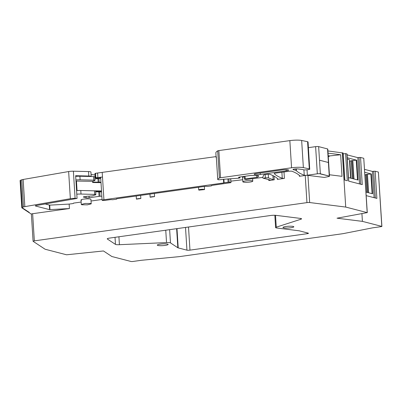 <?xml version="1.0" encoding="UTF-8"?>
<svg xmlns="http://www.w3.org/2000/svg" width="402" height="402" viewBox="0 0 402 402"><rect width="100%" height="100%" fill="white"/><g stroke="black" fill="none" stroke-linecap="round" stroke-linejoin="round"><path stroke-width="0.6" d="M91.194 176.523A4.517 0.714 176.4 0 0 91.194 176.498L90.917 172.046A4.517 0.714 176.4 0 0 88.54 171.569L73.39 171.202A4.517 0.714 176.4 0 0 68.641 171.543L23.14 179.478A4.517 0.714 176.4 0 0 21.793 179.8L20.648 180.202A4.517 0.714 176.4 0 0 20.1 180.588L21.808 207.749A4.517 0.714 176.4 0 0 21.914 207.889L22.356 207.844L29.245 212.402L22.356 207.844L21.914 207.889L31.381 214.145M35.547 205.708L35.567 206.02A2.261 0.357 176.4 0 1 35.331 205.879A2.261 0.357 176.4 0 1 36.28 205.522L77.063 198.412L75.099 198.362A4.517 0.714 176.4 0 0 70.35 198.704L24.849 206.638A4.517 0.714 176.4 0 0 23.502 206.96L22.356 207.367A4.517 0.714 176.4 0 0 21.808 207.749M329.494 176.227L327.786 149.067A2.261 0.357 176.4 0 0 327.55 148.926L329.263 176.086L319.942 173.835L329.263 176.086A2.261 0.357 176.4 0 1 329.494 176.227A2.261 0.357 176.4 0 1 328.705 176.553L324.263 177.428L307.957 175.383A2.261 0.357 176.4 0 0 305.239 175.458L299.41 176.277A2.261 0.357 176.4 0 0 299.882 176.026A2.261 0.357 176.4 0 0 299.862 175.986A158.147 25.045 176.4 0 0 299.761 175.865A158.147 25.045 176.4 0 0 292.028 171.282A2.261 0.357 176.4 0 0 288.902 171.277L275.486 173.156A2.261 0.357 176.4 0 0 274.229 173.558A2.261 0.357 176.4 0 0 274.254 173.604A158.147 25.045 176.4 0 0 282.264 178.277A2.261 0.357 176.4 0 0 282.365 178.307A2.261 0.357 176.4 0 0 284.405 178.382L277.435 179.362A2.261 0.357 176.4 0 0 277.908 179.106A2.261 0.357 176.4 0 0 277.888 179.066A158.147 25.045 176.4 0 0 277.787 178.95A158.147 25.045 176.4 0 0 270.049 174.367A2.261 0.357 176.4 0 0 266.923 174.357L264.903 174.639A2.261 0.357 176.4 0 0 263.657 175.016L262.828 177.166A2.261 0.357 176.4 0 1 261.581 177.543L246.25 179.463L244.622 179.282L245.23 178.955L256.808 177.332A2.261 0.357 176.4 0 0 258.054 176.955L257.968 175.579M327.906 150.936L343.142 153.006L344.846 180.116M343.197 153.931L345.609 153.594L347.032 154.001L348.735 181.126M347.082 154.865L357.83 157.644L359.041 157.473L360.725 184.227M346.911 153.931L348.619 181.096L362.262 184.624L360.554 157.463L359.041 157.473M360.554 157.463L363.765 158.293L367.182 212.618L345.715 207.06L309.666 202.543A2.261 0.357 176.4 0 0 306.947 202.623L34.341 240.868A2.261 0.357 176.4 0 0 33.09 241.27A2.261 0.357 176.4 0 0 33.14 241.341L45.099 249.24L66.561 254.793L103.455 250.964L111.872 256.526L131.268 261.541L132.479 261.531L141.243 260.305L179.277 256.642L342.986 233.673L372.634 227.839L381.397 226.607L381.805 226.391L362.408 221.371L337.027 218.191L367.182 212.618M367.277 212.673L363.765 158.293M364.554 169.373L372.453 171.418L373.669 171.247L375.347 198M366.207 195.633L376.885 198.397L375.177 171.237L373.669 171.247M375.177 171.237L378.388 172.066L381.805 226.391M381.9 226.447L378.388 172.066M91.073 174.533L95.028 174.94M216.08 156.604L95.56 173.297L94.937 173.498L95.219 177.95L98.319 178.272A4.517 0.714 176.4 0 1 100.646 177.94L100.681 177.94M293.249 169.292L293.274 169.669A2.713 0.427 176.4 0 1 292.993 169.498A2.713 0.427 176.4 0 1 294.726 168.986A2.713 0.427 176.4 0 1 297.726 168.92L302.525 169.488A2.271 0.362 176.4 0 1 303.038 169.619L303.053 169.629C303.646 170.282 310.701 169.639 309.701 169.026L308.053 141.951A3.387 0.538 176.4 0 0 307.992 141.866A3.387 0.538 176.4 0 0 307.59 141.715L301.656 140.459A9.035 1.432 176.4 0 0 289.847 140.62L218.849 150.579A2.261 0.357 176.4 0 0 217.693 150.866A42.929 6.799 176.4 0 0 216.583 151.66A42.929 6.799 176.4 0 0 216.035 152.318A42.929 6.799 176.4 0 0 215.869 152.765A42.929 6.799 176.4 0 0 215.854 153.021L216.135 157.473A42.929 6.799 176.4 0 0 216.392 158.137M315.615 146.64L317.324 173.805A2.261 0.357 176.4 0 1 320.349 173.78L329.263 176.086L328.404 162.503L319.495 160.197L318.64 146.619L320.349 173.78L319.495 160.197L328.404 162.503L327.55 148.926L318.64 146.619A2.261 0.357 176.4 0 0 315.615 146.64L308.409 147.655M35.567 206.02L49.592 209.648L69.43 208.543L32.632 213.708A2.261 0.357 176.4 0 0 31.381 214.11L33.09 241.27M28.803 212.442L29.245 212.402L28.803 212.442M342.298 152.74L345.715 207.06M329.404 174.754L342.017 176.337L340.655 154.74L328.047 153.162M343.001 152.921L344.71 180.081L347.318 180.754L345.609 153.594M359.483 183.905L357.83 157.644M347.268 157.76L356.725 160.207L357.971 180.021L348.514 177.573M361.916 213.517L362.408 221.371M374.106 197.678L372.453 171.418M365.981 192.086L372.594 193.794L371.347 173.981L370.88 173.971L372.116 193.674M364.735 172.267L371.347 173.981M77.063 198.412L75.636 175.704L88.822 176.021A4.517 0.714 176.4 0 1 91.194 176.498M95.56 173.297L95.842 177.749L95.219 177.95M95.842 177.749L102.495 177.031L103.922 199.744A2.296 0.362 176.4 0 0 102.083 200.216A2.296 0.362 176.4 0 0 104.832 200.402A2.296 0.362 176.4 0 0 105.399 200.337L109.495 199.759A2.261 0.357 176.4 0 1 112.515 199.739L116.555 199.171A2.261 0.357 176.4 0 1 116.319 199.03A2.261 0.357 176.4 0 1 117.57 198.628L204.407 186.443A2.261 0.357 176.4 0 1 207.432 186.422L211.467 185.855A2.261 0.357 176.4 0 1 211.236 185.714A2.261 0.357 176.4 0 1 212.487 185.312L230.979 182.624L229.13 182.116L224.095 182.719L223.874 179.232L220.994 179.634A2.261 0.357 176.4 0 1 217.733 179.518A2.261 0.357 176.4 0 1 217.743 179.478A42.929 6.799 176.4 0 1 219.402 178.031A2.261 0.357 176.4 0 1 220.557 177.739L291.556 167.78A9.035 1.432 176.4 0 1 303.364 167.619L309.299 168.875A3.387 0.538 176.4 0 1 309.701 169.026M97.601 173.011L97.882 177.463M102.214 172.579L102.495 177.031A2.296 0.362 176.4 0 0 100.656 177.508L100.977 182.654M223.457 179.287L223.688 182.94L103.922 199.744M223.688 182.94L224.095 182.719M228.924 178.885L229.13 182.116M272.898 175.589L273.159 179.729L268.486 177.91A2.261 0.357 176.4 0 0 265.355 177.9L263.189 178.202L262.305 177.408M274.038 176.177L274.264 179.805L269.486 180.478L268.581 180.242L270.199 180.016L263.189 178.202M273.159 179.729L274.264 179.805M204.563 189.573L204.367 186.448L204.563 189.583L199.01 190.126A2.935 0.467 176.4 0 1 198.704 189.94A2.935 0.467 176.4 0 1 199.121 189.669C201.719 189.161 203.533 189.131 204.563 189.583M154.368 193.462L154.569 196.598L150.142 197.221L149.946 194.086M140.635 195.392L140.836 198.528L136.409 199.146L136.213 196.01M69.43 208.543L69.149 204.09L49.712 205.136L45.195 203.97M299.359 175.448L299.41 176.277M284.003 171.961L284.405 178.382M277.385 178.533L277.435 179.362M216.321 156.845A2.261 0.357 176.4 0 1 216.306 156.805A2.261 0.357 176.4 0 1 216.316 156.77A42.929 6.799 176.4 0 0 216.15 157.217A42.929 6.799 176.4 0 0 216.135 157.473M293.274 169.669L295.962 170.363A2.261 0.357 176.4 0 1 296.179 170.463L296.455 170.76A4.517 0.714 176.4 0 0 296.455 170.76A158.147 25.045 176.4 0 0 304.239 175.192A2.261 0.357 176.4 0 0 304.339 175.227A2.261 0.357 176.4 0 0 307.364 175.202L317.324 173.805M296.329 168.87L296.445 170.749L296.339 168.87M49.994 209.588L49.712 205.136M49.592 209.648L49.3 205.03M223.874 179.232L238.532 178.212L239.949 177.88L238.808 177.533L238.788 177.222M258.496 175.749L258.501 175.8A2.261 0.357 176.4 0 0 258.506 175.774A2.261 0.357 176.4 0 0 256.677 175.538A9.261 1.467 176.4 0 1 252.396 175.473A2.261 0.357 176.4 0 0 249.923 175.573L239.823 176.991A2.261 0.357 176.4 0 0 238.572 177.393A2.261 0.357 176.4 0 0 238.808 177.533M258.501 175.8L258.054 176.955M286.129 169.629L286.204 170.85A4.286 0.678 176.4 0 0 288.576 170.086A4.286 0.678 176.4 0 0 282.4 169.865L256.521 173.498A4.286 0.678 176.4 0 0 254.149 174.257A4.286 0.678 176.4 0 0 260.325 174.478L260.235 172.976M286.204 170.85L260.325 174.478M186.94 250.16L178.202 247.898A4.517 0.714 176.4 0 1 177.835 247.758L170.473 242.893A4.517 0.714 176.4 0 0 166.528 242.577L119.414 244.697A4.517 0.714 176.4 0 1 115.469 244.381L107.339 239.009A4.517 0.714 176.4 0 1 107.233 238.868A4.517 0.714 176.4 0 1 109.736 238.064L270.516 215.507A4.517 0.714 176.4 0 1 275.953 215.351L300.47 218.422A4.517 0.714 176.4 0 1 301.545 218.814A4.517 0.714 176.4 0 1 300.887 219.236L276.269 227.175A4.517 0.714 176.4 0 0 275.611 227.597A4.517 0.714 176.4 0 0 276.692 227.989L298.882 230.773A4.517 0.714 176.4 0 1 299.49 230.879L308.233 233.14A2.261 0.357 176.4 0 1 308.47 233.286A2.261 0.357 176.4 0 1 307.218 233.688L189.965 250.134A2.261 0.357 176.4 0 1 186.94 250.16L185.513 227.431M285.279 228.029A5.442 0.859 176.4 0 0 290.922 227.738A5.442 0.859 176.4 0 0 293.817 226.788A5.442 0.859 176.4 0 0 291.495 226.231A5.442 0.859 176.4 0 0 285.852 226.522A5.442 0.859 176.4 0 0 282.958 227.472A5.442 0.859 176.4 0 0 285.279 228.029M168.142 244.466A5.442 0.859 176.4 0 0 168.147 244.421A5.442 0.859 176.4 0 0 162.795 243.893A5.442 0.859 176.4 0 0 157.293 245.064A5.442 0.859 176.4 0 0 157.288 245.104A5.442 0.859 176.4 0 0 162.639 245.632A5.442 0.859 176.4 0 0 168.142 244.466M340.655 154.74L329.771 155.926L328.208 155.73M329.771 155.926L328.283 156.911M356.725 160.207L356.257 160.197L357.494 179.895M350.594 178.111L349.449 159.845A8.135 1.286 176.4 0 0 347.353 159.122M349.534 161.247L352.021 160.599L356.257 160.197M364.905 174.96L366.644 174.373L370.88 173.971M268.581 180.242L268.541 179.588M154.569 196.598C152.499 196.593 151.041 196.779 150.202 197.161A2.935 0.467 176.4 0 0 150.142 197.221M140.836 198.528C138.765 198.518 137.308 198.704 136.469 199.085A2.935 0.467 176.4 0 0 136.409 199.146M353.991 178.99L352.825 160.483M353.162 178.774L352.021 160.599M352.252 178.538L351.157 161.061M350.911 178.192L349.84 161.242M368.614 192.764L367.448 174.262M367.785 192.548L366.644 174.373M366.88 192.317L365.78 174.835M90.691 203.518L85.093 203.447L81.289 204.457L81.807 204.764L87.41 204.839L91.209 203.829L90.691 203.518M211.452 185.543L211.467 185.855M116.535 198.859L116.555 199.171M252.25 180.85A4.97 0.789 176.4 0 0 246.652 180.779A4.97 0.789 176.4 0 0 242.848 181.789A4.97 0.789 176.4 0 0 243.366 182.101A4.97 0.789 176.4 0 0 248.964 182.171A4.97 0.789 176.4 0 0 252.768 181.161A4.97 0.789 176.4 0 0 252.25 180.85M20.206 180.729L21.06 194.307M93.777 190.814L101.53 190.94L101.008 182.659L92.656 182.523L92.581 181.322L94.686 180.578A2.261 0.357 176.4 0 0 94.962 180.387L94.736 176.825A2.261 0.357 176.4 0 0 93.56 176.584L79.892 176.242A6.779 1.075 176.4 0 0 75.676 176.377M94.872 178.99L97.937 178.563L98.163 182.166M100.706 178.347L98.887 178.468A2.266 0.357 176.4 0 0 97.937 178.563M102.038 199.477L91.033 201.02M242.718 179.739L230.889 181.156M99.731 191.875L100.008 196.276L101.827 196.156M100.008 196.276A2.266 0.357 176.4 0 0 99.058 196.372L89.143 197.764A2.261 0.357 176.4 0 1 86.123 197.789L83.616 197.141A2.261 0.357 176.4 0 1 83.38 196.995A2.261 0.357 176.4 0 1 84.631 196.598L86.224 196.372A2.286 0.362 176.4 0 1 88.023 196.246L92.359 195.91L95.586 194.829A2.261 0.357 176.4 0 0 95.857 194.633A2.261 0.357 176.4 0 0 94.681 194.397L81.013 194.05A6.779 1.075 176.4 0 0 76.797 194.191M73.46 203.126L73.465 203.241A5.874 0.93 176.4 0 1 73.244 203.518L69.149 204.09M73.465 203.241A5.874 0.93 176.4 0 0 73.42 203.131L81.139 202.05M91.209 203.829L90.932 199.377A4.97 0.789 176.4 0 0 90.415 199.065A4.97 0.789 176.4 0 0 84.812 198.995A4.97 0.789 176.4 0 0 81.008 200A4.97 0.789 176.4 0 0 81.526 200.312M244.315 176.619A4.97 0.789 176.4 0 0 242.567 177.332A4.97 0.789 176.4 0 0 243.084 177.644M79.892 176.242L80.119 179.8A6.779 1.075 176.4 0 0 75.903 179.94M80.119 179.8L93.787 180.146A2.261 0.357 176.4 0 1 94.962 180.387M101.56 191.895L95.681 191.804L101.56 191.905M95.857 194.633L95.636 191.071A2.261 0.357 176.4 0 0 94.46 190.834L94.681 194.397M81.013 194.05L80.787 190.488L94.46 190.834M80.787 190.488A6.779 1.075 176.4 0 0 76.571 190.628M75.973 181.061A13.557 2.146 -3.6 0 1 76.46 181.071L92.581 181.322M20.648 180.202L22.356 207.367M21.793 179.8L23.502 206.96M23.14 179.478L24.849 206.638M307.957 175.383L309.666 202.543M68.641 171.543L70.35 198.704M73.39 171.202L75.099 198.362M88.54 171.569L88.822 176.021M227.929 178.955L228.13 182.156M265.149 174.604L265.355 177.9M268.255 174.242L268.486 177.91M32.632 213.708L34.341 240.868M305.239 175.458L306.947 202.623M216.316 156.77L217.743 179.478M217.693 150.866L219.402 178.031M218.849 150.579L220.557 177.739M289.847 140.62L291.556 167.78M301.656 140.459L303.364 167.619M307.59 141.715L309.299 168.875M295.867 168.89L295.962 170.363M296.078 168.88L296.179 170.463M303.902 169.845L304.239 175.192M307.022 169.815L307.364 175.202M281.887 172.257L282.264 178.277M230.884 182.568L230.647 178.769M245.059 176.257L245.23 178.955M239.758 177.001L239.808 177.795M256.697 175.538L256.808 177.332M176.986 228.627L178.202 247.898M176.634 228.678L177.835 247.758M169.639 229.658L170.473 242.893M165.75 230.205L166.528 242.577M118.917 236.778L119.414 244.697M115.022 237.321L115.469 244.381M107.319 238.713L107.339 239.009M300.842 218.482L300.887 219.236M275.521 215.306L276.269 227.175M307.163 232.864L307.218 233.688M188.508 227.009L189.965 250.134M93.56 176.584L93.787 180.146M83.596 196.829L83.616 197.141M86.033 196.397L86.123 197.789M89.048 196.246L89.143 197.764M98.776 191.86L99.058 196.372M98.887 178.468L99.118 182.181M77.058 190.588L76.46 181.071M100.952 182.217L92.626 182.086L100.952 182.207M101.54 191.568L95.661 191.478M101.5 190.94L102.083 200.216M244.3 176.362L244.481 179.197M216.306 156.805L217.733 179.518M239.893 176.98L239.949 177.88M274.837 215.266L275.611 227.597M81.008 200L81.289 204.457M198.533 187.267L198.704 189.94M230.738 178.764L230.979 182.624M242.567 177.332L242.848 181.789M252.622 178.8L252.768 181.161"/></g></svg>
